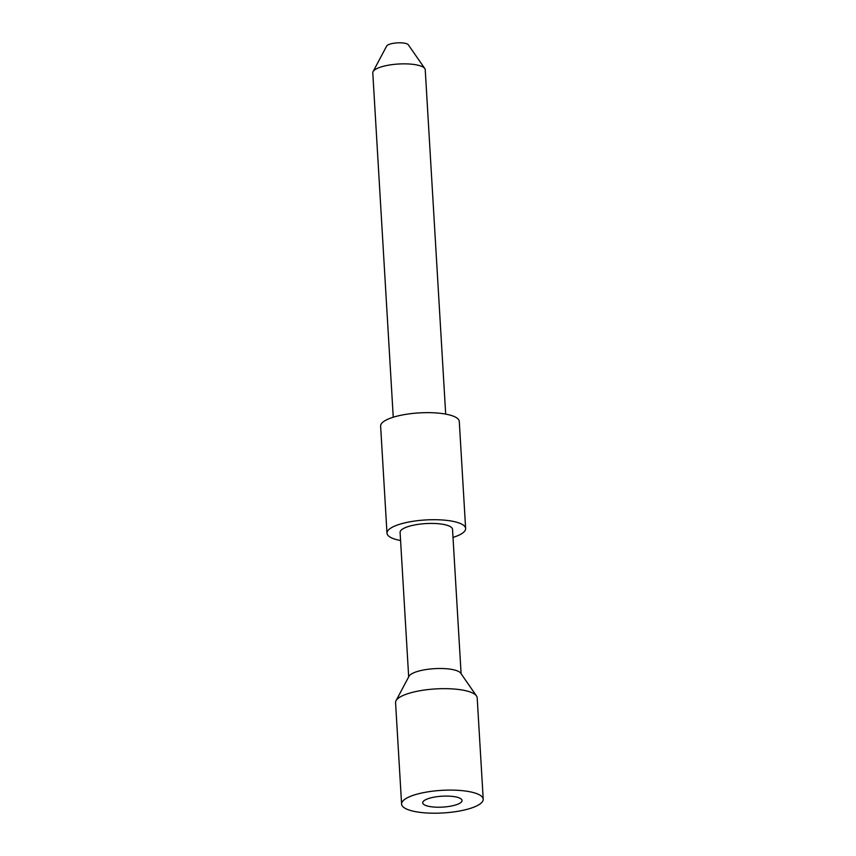 <?xml version="1.0" encoding="UTF-8"?>
<svg xmlns="http://www.w3.org/2000/svg" width="856" height="856" viewBox="0 0 856 856"><rect width="100%" height="100%" fill="white"/><g stroke="black" fill="none" stroke-linecap="round" stroke-linejoin="round"><path stroke-width="1.28" d="M459.64 803.335A19.699 5.457 176.6 0 0 462.058 800.488A19.699 5.457 176.6 0 0 447.121 796.091A19.699 5.457 176.6 0 0 425.154 799.975A19.699 5.457 176.6 0 0 422.736 802.821A19.699 5.457 176.6 0 0 437.673 807.219A19.699 5.457 176.6 0 0 459.64 803.335M406.611 798.167A40.885 11.321 -3.4 0 1 452.203 790.109A40.885 11.321 -3.4 0 1 483.212 799.237A40.885 11.321 -3.4 0 1 478.183 805.143A40.885 11.321 -3.4 0 1 432.601 813.2A40.885 11.321 -3.4 0 1 401.592 804.084A40.885 11.321 -3.4 0 1 406.611 798.167M401.592 804.084L395.568 702.637A40.885 11.321 -3.4 0 1 396.018 700.722A40.885 11.321 -3.4 0 1 400.587 696.731A40.885 11.321 -3.4 0 1 442.83 688.663A40.885 11.321 -3.4 0 1 476.503 695.949A40.885 11.321 -3.4 0 1 477.188 697.79L483.212 799.237M396.018 700.722L409.008 676.261A26.258 7.276 -3.4 0 1 411.939 673.683A26.258 7.276 -3.4 0 1 439.085 668.504A26.258 7.276 -3.4 0 1 460.71 673.18L476.503 695.949M408.676 676.882L400.094 532.4A26.258 7.276 -3.4 0 1 403.315 528.601A26.258 7.276 -3.4 0 1 432.612 523.433A26.258 7.276 -3.4 0 1 452.524 529.286L461.106 673.758M400.576 540.521A39.397 10.903 -3.4 0 1 386.987 533.181A39.397 10.903 -3.4 0 1 391.823 527.489A39.397 10.903 -3.4 0 1 435.758 519.72A39.397 10.903 -3.4 0 1 465.632 528.505A39.397 10.903 -3.4 0 1 460.796 534.208A39.397 10.903 -3.4 0 1 453.006 537.408M386.987 533.181L380.62 426.117A39.397 10.903 -3.4 0 1 385.468 420.414A39.397 10.903 -3.4 0 1 429.391 412.656A39.397 10.903 -3.4 0 1 459.276 421.441L465.632 528.505M393.246 417.225L372.788 72.835A26.258 7.276 -3.4 0 1 373.088 71.604A26.258 7.276 -3.4 0 1 376.019 69.036A26.258 7.276 -3.4 0 1 403.155 63.858A26.258 7.276 -3.4 0 1 424.79 68.534A26.258 7.276 -3.4 0 1 425.229 69.721L445.687 414.111M373.088 71.604L386.655 46.042A10.989 3.039 -3.4 0 1 387.875 44.972A10.989 3.039 -3.4 0 1 399.238 42.8A10.989 3.039 -3.4 0 1 408.291 44.758L424.79 68.534"/></g></svg>
